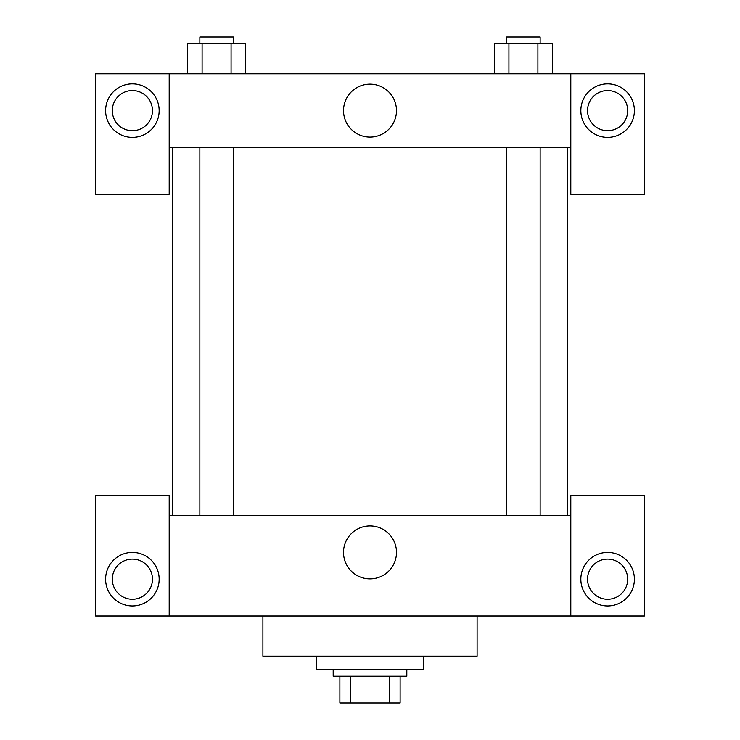 <?xml version="1.0" encoding="UTF-8"?>
<svg xmlns="http://www.w3.org/2000/svg" width="740" height="740" viewBox="0 0 740 740"><rect width="100%" height="100%" fill="white"/><g stroke="black" fill="none" stroke-linecap="round" stroke-linejoin="round"><path stroke-width="1.11" d="M389.638 676.231L389.638 703L339.882 703L339.882 676.231M389.638 703L400.118 703L400.118 676.231L400.118 703M406.815 669.534L406.815 676.231L333.185 676.231L333.185 669.534M350.362 676.231L350.362 703M316.452 656.149L316.452 669.534L423.548 669.534L423.548 656.149M262.904 615.985L262.904 656.149L477.096 656.149L477.096 615.985M570.808 615.985L570.808 495.504L644.429 495.504L644.429 615.985L95.571 615.985L95.571 495.504L169.192 495.504L169.192 615.985M132.386 605.949A26.77 26.77 0 0 1 109.196 565.785A26.77 26.77 0 0 1 155.567 565.785A26.77 26.77 0 0 1 132.386 605.949M112.304 579.17A20.082 20.082 0 0 1 142.422 561.78A20.082 20.082 0 0 1 142.422 596.56A20.082 20.082 0 0 1 112.304 579.17M607.614 605.949A26.77 26.77 0 0 1 584.434 565.785A26.77 26.77 0 0 1 630.804 565.785A26.77 26.77 0 0 1 607.614 605.949M587.541 579.17A20.082 20.082 0 0 1 607.614 559.088A20.082 20.082 0 0 1 627.696 579.17A20.082 20.082 0 0 1 607.614 599.252A20.082 20.082 0 0 1 587.541 579.17M370 525.918A26.474 26.474 0 0 1 392.931 565.638A26.474 26.474 0 0 1 347.069 565.638A26.474 26.474 0 0 1 370 525.918M570.808 515.586L169.192 515.586M570.808 147.445L570.808 194.296L644.429 194.296L644.429 73.815L570.808 73.815L570.808 147.445L169.192 147.445L169.192 194.296L95.571 194.296L95.571 73.815L169.192 73.815L169.192 147.445M152.459 110.63A20.082 20.082 0 0 1 132.386 130.712A20.082 20.082 0 0 1 112.304 110.63A20.082 20.082 0 0 1 132.386 90.548A20.082 20.082 0 0 1 152.459 110.63M132.386 137.399A26.77 26.77 0 0 1 109.196 97.245A26.77 26.77 0 0 1 155.567 97.245A26.77 26.77 0 0 1 132.386 137.399M627.696 110.63A20.082 20.082 0 0 1 597.578 128.02A20.082 20.082 0 0 1 597.578 93.24A20.082 20.082 0 0 1 627.696 110.63M607.614 137.399A26.77 26.77 0 0 1 584.434 97.245A26.77 26.77 0 0 1 630.804 97.245A26.77 26.77 0 0 1 607.614 137.399M570.808 73.815L169.192 73.815M343.526 110.63A26.474 26.474 0 0 1 383.237 87.699A26.474 26.474 0 0 1 383.237 133.561A26.474 26.474 0 0 1 343.526 110.63M552.401 73.815L552.401 43.697L494.431 43.697L494.431 73.815M537.906 43.697L537.906 73.815M508.926 43.697L508.926 73.815M506.678 43.697L506.678 37L540.145 37L540.145 43.697M245.569 73.815L245.569 43.697L187.599 43.697L187.599 73.815M231.074 43.697L231.074 73.815M202.094 43.697L202.094 73.815M199.856 43.697L199.856 37L233.322 37L233.322 43.697M172.54 147.445L172.54 515.586M567.46 147.445L567.46 515.586M540.145 515.586L540.145 147.445M506.678 515.586L506.678 147.445M199.856 147.445L199.856 515.586M233.322 147.445L233.322 515.586"/></g></svg>
